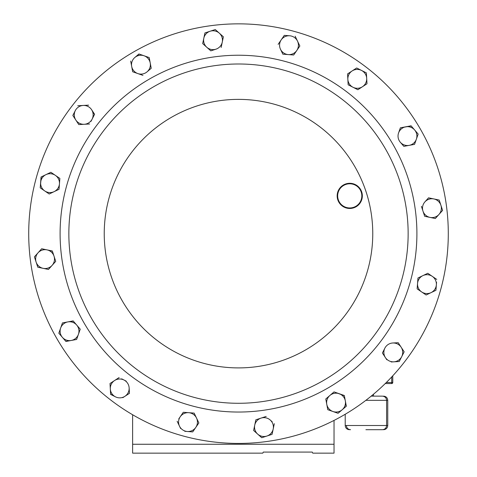 <?xml version="1.0" encoding="UTF-8"?>
<svg xmlns="http://www.w3.org/2000/svg" width="477" height="477" viewBox="0 0 477 477"><rect width="100%" height="100%" fill="white"/><g stroke="black" fill="none" stroke-linecap="round" stroke-linejoin="round"><path stroke-width="0.72" d="M339.284 201.92A12.086 12.086 0 0 0 355.788 206.338A12.086 12.086 0 0 0 360.213 189.834A12.086 12.086 0 0 0 343.702 185.41A12.086 12.086 0 0 0 339.284 201.92M360.648 189.584A12.587 12.587 0 0 1 356.039 206.779A12.587 12.587 0 0 1 338.849 202.17A12.587 12.587 0 0 1 343.452 184.975A12.587 12.587 0 0 1 360.648 189.584M365.907 429.705L382.399 429.705L365.907 429.705M385.416 148.818A169.645 169.645 0 0 1 323.323 380.557A169.645 169.645 0 0 1 91.584 318.463A169.645 169.645 0 0 1 153.677 86.725A169.645 169.645 0 0 1 385.416 148.818A169.645 169.645 0 0 1 323.323 380.557A169.645 169.645 0 0 1 91.584 318.463M420.183 128.742A209.791 209.791 0 0 1 343.392 415.324A209.791 209.791 0 0 1 56.817 338.533A209.791 209.791 0 0 1 133.608 51.957A209.791 209.791 0 0 1 420.183 128.742M144.078 55.773L138.938 53.973L134.806 57.514A9.433 9.433 0 0 1 150.219 62.934L149.212 57.58L144.078 55.773L149.212 57.58L150.219 62.934L151.221 68.289L147.089 71.83A9.433 9.433 0 0 1 131.676 66.416A9.433 9.433 0 0 1 134.806 57.514L139.141 54.044M130.674 61.062L132.642 71.556M325.857 399.416L325.779 398.993L329.911 395.445A9.433 9.433 0 0 1 345.324 400.865L346.165 406.356M333.715 392.183L334.043 391.897L344.358 395.725M340.292 411.395L338.062 413.309L327.991 409.767M327.788 409.695L326.781 404.347A9.433 9.433 0 0 1 329.911 395.445L325.779 398.993L326.781 404.347L327.788 409.695L332.922 411.502A9.433 9.433 0 0 1 326.781 404.347M67.794 321.921A9.433 9.433 0 0 1 76.696 325.052L73.148 320.914L62.445 322.923L60.639 328.063A9.433 9.433 0 0 1 67.794 321.921L73.291 321.081M76.696 325.052L80.237 329.184L76.696 325.052A9.433 9.433 0 0 1 78.431 334.317L76.63 339.457L73.846 339.982M71.276 340.459A9.433 9.433 0 0 1 62.38 337.334L58.832 333.202L60.639 328.063A9.433 9.433 0 0 0 62.38 337.334L65.921 341.466L76.63 339.457L78.431 334.317A9.433 9.433 0 0 1 71.276 340.459L65.784 341.299M62.38 337.334L58.832 333.202L59.768 330.531M62.445 322.923L65.224 322.404M414.555 144.352L416.361 139.212A9.433 9.433 0 0 1 409.206 145.36L414.555 144.352L409.206 145.36A9.433 9.433 0 0 1 400.304 142.229L403.852 146.361L400.304 142.229A9.433 9.433 0 0 1 405.724 126.816A9.433 9.433 0 0 1 414.62 129.947L418.168 134.079L414.626 144.149M399.434 130.495L400.37 127.824L411.216 125.976M261.032 418.108L255.857 419.802L253.615 430.463L257.669 434.1A9.433 9.433 0 0 1 261.032 418.108L266.208 416.415L261.032 418.108A9.433 9.433 0 0 1 273.196 429.014L272.075 434.344L261.724 437.731L253.615 430.463L254.199 427.69M272.206 421.793L270.262 420.052M429.998 217.405A9.433 9.433 0 0 1 422.974 211.108L424.667 216.284L435.322 218.526L438.959 214.465A9.433 9.433 0 0 1 429.998 217.405L424.667 216.284L422.974 211.108A9.433 9.433 0 0 1 433.873 198.945L439.204 200.06L440.897 205.235L439.204 200.06L433.873 198.945A9.433 9.433 0 0 1 438.959 214.465L435.471 218.365M421.412 206.344L422.974 211.108M428.4 197.985L428.757 197.866M442.459 209.999L442.447 210.572M435.322 218.526L432.556 217.941M219.331 33.181L215.276 29.544L204.925 32.937L203.804 38.267A9.433 9.433 0 0 1 219.331 33.181L223.385 36.812L219.331 33.181A9.433 9.433 0 0 1 215.968 49.167L210.792 50.86L202.683 43.592L206.738 47.229A9.433 9.433 0 0 1 203.804 38.267L204.925 32.937L207.614 32.054M49.459 250.389L52.404 251.2M55.588 260.931L54.026 256.173A9.433 9.433 0 0 1 43.127 268.336A9.433 9.433 0 0 1 36.103 262.04L34.41 256.864L41.529 248.916M48.457 269.457L43.127 268.336L48.457 269.457L55.726 261.342M38.22 267.305L37.796 267.215L36.103 262.04L37.796 267.215L43.127 268.336M41.678 248.755L38.041 252.81A9.433 9.433 0 0 1 47.002 249.876L41.887 248.797M45.965 174.636L41.052 176.997L40.223 187.855L44.719 190.925A9.433 9.433 0 0 1 45.965 174.636A9.433 9.433 0 0 1 55.368 175.357L50.872 172.28L45.965 174.636L50.872 172.28L59.863 178.434L59.446 183.86A9.433 9.433 0 0 1 44.719 190.925L40.223 187.855L41.249 176.901M59.065 188.856L59.035 189.291L49.214 194.002L46.877 192.404M417.494 289.092L417.136 288.847L417.554 283.416A9.433 9.433 0 0 1 432.281 276.35A9.433 9.433 0 0 1 436.36 284.852L436.562 282.247M417.935 278.419L417.965 277.99L422.878 275.634L417.965 277.99L417.136 288.847L421.632 291.924A9.433 9.433 0 0 1 417.554 283.416M427.786 273.273L436.777 279.427L427.786 273.273L422.878 275.634M436.169 287.351L435.948 290.284L426.128 294.995L421.632 291.924L426.128 294.995L431.035 292.639A9.433 9.433 0 0 1 421.632 291.924M184.784 431.309L192.714 431.912L195.791 427.422A9.433 9.433 0 0 1 179.501 426.176L177.146 421.263L179.501 426.176A9.433 9.433 0 0 1 180.217 416.773L183.293 412.277L194.151 413.106L196.506 418.013A9.433 9.433 0 0 1 195.791 427.422L192.714 431.912L189.894 431.697M197.639 420.374L198.861 422.926L197.263 425.263M179.501 426.176L180.628 428.531M180.217 416.773A9.433 9.433 0 0 1 188.719 412.688L183.293 412.277L178.744 418.931M282.849 54.175L293.707 55.004L299.854 46.013L297.499 41.105A9.433 9.433 0 0 1 288.281 54.587A9.433 9.433 0 0 1 280.494 49.262L282.849 54.175L280.494 49.262A9.433 9.433 0 0 1 289.718 35.781L284.501 35.381M348.138 84.59L347.554 73.929L352.115 70.954A9.433 9.433 0 0 1 361.536 70.441L356.677 67.978L366.39 72.898L366.688 78.335A9.433 9.433 0 0 1 353.01 87.267A9.433 9.433 0 0 1 352.115 70.954L347.554 73.929L348.15 84.805L357.869 89.73L366.986 83.773L357.869 89.73M356.313 68.217L352.115 70.954M88.639 105.155L83.201 105.447A9.433 9.433 0 0 1 91.614 109.71L94.494 114.468M90.994 121.367L92.127 119.131A9.433 9.433 0 0 1 75.813 120.025A9.433 9.433 0 0 1 75.3 110.604L72.939 115.267M78.794 124.58L72.838 115.464L78.794 124.58L89.664 123.99M119.131 377.551L110.014 383.502L110.312 388.94A9.433 9.433 0 0 1 123.99 380.014L121.659 378.827M126.226 381.147L123.99 380.014A9.433 9.433 0 0 1 124.885 396.321A9.433 9.433 0 0 1 115.464 396.84L110.598 394.163M129.446 393.346L124.885 396.321L129.446 393.346L129.148 387.908M122.786 397.693L124.885 396.321M110.312 388.94L110.61 394.378L115.464 396.84A9.433 9.433 0 0 1 110.312 388.94L110.026 383.717M384.021 355.466L382.411 353.004L384.873 348.15A9.433 9.433 0 0 1 401.187 347.256L404.162 351.817L401.187 347.256A9.433 9.433 0 0 1 401.7 356.671L399.237 361.53L393.799 361.828A9.433 9.433 0 0 1 384.873 348.15L382.411 353.004L386.817 359.753M397.991 342.707L398.325 342.88M391.194 361.971L393.799 361.828A9.433 9.433 0 0 0 401.7 356.671L404.162 351.817M150.219 62.934A9.433 9.433 0 0 1 147.089 71.83L151.221 68.289L150.219 62.934M132.684 71.765L142.957 75.378M332.922 411.502A9.433 9.433 0 0 0 342.194 409.761L346.326 406.213L345.324 400.865A9.433 9.433 0 0 1 342.194 409.761L338.062 413.309L332.922 411.502M345.324 400.865L344.316 395.511L339.183 393.704L334.043 391.897L329.911 395.445M78.431 334.317L80.237 329.184M414.62 129.947L418.168 134.079L416.361 139.212A9.433 9.433 0 0 0 414.62 129.947L411.079 125.815L405.724 126.816L400.37 127.824L398.569 132.958M403.852 146.361L409.206 145.36M257.669 434.1A9.433 9.433 0 0 0 266.899 436.038L272.075 434.344L273.196 429.014A9.433 9.433 0 0 1 266.899 436.038L261.724 437.731L257.669 434.1M273.196 429.014L274.317 423.683M438.959 214.465L442.59 210.411L440.897 205.235M433.873 198.945L428.543 197.824L424.912 201.878M215.968 49.167A9.433 9.433 0 0 1 206.738 47.229L210.792 50.86L215.968 49.167M221.143 47.473L223.385 36.812M203.804 38.267L202.683 43.592M47.002 249.876A9.433 9.433 0 0 1 54.026 256.173L52.333 250.997L47.002 249.876M38.041 252.81A9.433 9.433 0 0 0 36.103 262.04L34.41 256.864L38.041 252.81M55.368 175.357A9.433 9.433 0 0 1 59.446 183.86L59.863 178.434L55.368 175.357M44.719 190.925L49.214 194.002L59.035 189.291L59.446 183.86M431.035 292.639A9.433 9.433 0 0 0 436.36 284.852L435.948 290.284L431.035 292.639M188.719 412.688A9.433 9.433 0 0 1 196.506 418.013L194.151 413.106L188.719 412.688M195.791 427.422L198.861 422.926L196.506 418.013M295.144 36.192L297.499 41.105A9.433 9.433 0 0 0 289.718 35.781M284.286 35.364L278.139 44.355M366.688 78.335A9.433 9.433 0 0 0 361.536 70.441L366.39 72.898L366.986 83.773M91.614 109.71A9.433 9.433 0 0 1 92.127 119.131L94.589 114.271L91.614 109.71M77.763 105.745L83.201 105.447A9.433 9.433 0 0 0 75.3 110.604M393.799 361.828L399.237 361.53L401.7 356.671A9.433 9.433 0 0 0 402.284 355.246M401.187 347.256L398.206 342.695L392.774 342.993M436.354 283.314A9.433 9.433 0 0 1 436.36 284.852M268.324 435.441A9.433 9.433 0 0 1 266.899 436.038M132.63 414.757L132.63 444.266L334.031 444.266L334.031 453.15L312.751 453.15L312.25 452.077L263.31 452.077L262.803 453.15L263.31 452.077M262.803 453.15L132.63 453.15L132.63 444.266M392.768 375.81L392.768 382.506A1.049 1.049 0 0 1 391.718 383.556L385.255 383.556M373.497 394.223L373.497 396.143L372.346 396.143L372.346 395.189M371.184 396.143L382.399 396.143C384.951 396.393 386.346 397.788 386.597 400.34L365.871 400.34M312.25 452.077L312.751 453.15M334.031 420.416L334.031 444.266M349.414 429.705C346.862 429.461 345.467 428.06 345.217 425.514L387.753 425.514L387.753 400.34L386.597 400.34L386.597 425.514C386.346 428.06 384.951 429.461 382.399 429.705M84 322.84A178.404 178.404 0 0 1 149.295 79.134A178.404 178.404 0 0 1 393 144.436A178.404 178.404 0 0 1 327.705 388.141A178.404 178.404 0 0 1 84 322.84M354.775 166.509A134.264 134.264 0 0 1 305.632 349.915A134.264 134.264 0 0 1 122.225 300.772A134.264 134.264 0 0 1 171.368 117.36A134.264 134.264 0 0 1 354.775 166.509M386.316 382.506L391.718 382.506L391.718 376.937M392.768 382.506L391.718 382.506L391.718 383.556M346.374 425.514C346.618 428.06 348.019 429.461 350.565 429.705M345.217 425.514L345.217 414.257M387.753 400.34C387.503 397.788 386.102 396.393 383.556 396.143M387.753 425.514C387.503 428.06 386.102 429.461 383.556 429.705"/></g></svg>

